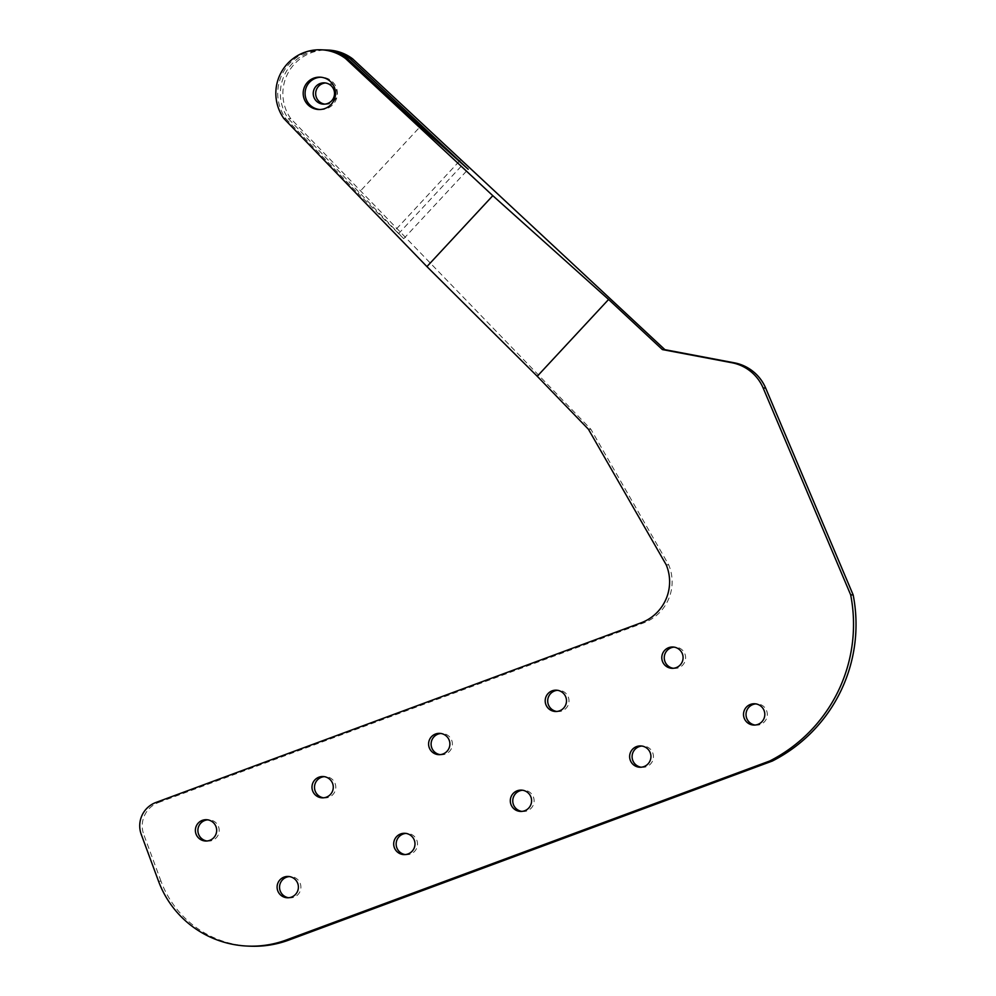 <?xml version="1.0" encoding="UTF-8"?>
<svg xmlns="http://www.w3.org/2000/svg" width="996" height="996" viewBox="0 0 996 996"><rect width="100%" height="100%" fill="white"/><g stroke="black" fill="none" stroke-linecap="round" stroke-linejoin="round"><path stroke-width="0.75" stroke-dasharray="4.98 3.74" d="M155.961 802.452L158.476 802.539A24.9 24.863 -87.9 0 0 143.773 834.524L141.258 834.436M158.476 802.539L643.541 622.936A43.812 43.762 -87.9 0 0 668.714 564.894L590.939 429.338L290.857 118.748A43.563 43.513 92.1 0 1 327.995 50.061M158.501 881.136L161.016 881.223A99.575 99.451 -87.9 0 0 250.619 946.2M161.016 881.223L143.773 834.524M324.733 104.132A10.657 10.645 -87.9 0 0 335.079 87.449A10.657 10.645 -87.9 0 0 325.518 82.967M673.308 668.291A10.657 10.645 -87.9 0 0 683.654 651.596A10.657 10.645 -87.9 0 0 674.093 647.126M440.108 754.632A10.657 10.645 -87.9 0 0 450.441 737.949A10.657 10.645 -87.9 0 0 440.879 733.479M755.03 725.038A10.657 10.645 -87.9 0 0 765.364 708.355A10.657 10.645 -87.9 0 0 755.815 703.886M405.21 854.568A10.657 10.645 -87.9 0 0 415.556 837.873A10.657 10.645 -87.9 0 0 405.995 833.403M288.603 897.745A10.657 10.645 -87.9 0 0 298.949 881.049A10.657 10.645 -87.9 0 0 289.388 876.58M206.894 840.985A10.657 10.645 -87.9 0 0 217.24 824.302A10.657 10.645 -87.9 0 0 207.678 819.833M521.817 811.391A10.657 10.645 -87.9 0 0 532.163 794.708A10.657 10.645 -87.9 0 0 522.601 790.226M641.15 767.206A10.657 10.645 -87.9 0 0 651.496 750.523A10.657 10.645 -87.9 0 0 641.934 746.041M323.501 797.808A10.657 10.645 -87.9 0 0 333.834 781.125A10.657 10.645 -87.9 0 0 324.285 776.656M556.702 711.455A10.657 10.645 -87.9 0 0 567.048 694.772A10.657 10.645 -87.9 0 0 557.486 690.303M319.704 109.51A16.185 16.16 -87.9 0 0 332.851 82.158A16.185 16.16 -87.9 0 0 320.899 77.227M324.161 49.937A43.563 43.513 -87.9 0 0 288.342 118.649L403.729 238.679L358.099 193.485L420.337 126.504M290.857 118.748L288.342 118.649M668.714 564.894L666.2 564.794M590.939 429.338L588.424 429.251M322.853 49.875A43.563 43.513 -87.9 0 0 285.703 118.549L283.823 118.487M285.703 118.549L358.099 193.485M643.541 622.936L641.026 622.849M459.131 161.439L395.686 229.752M398.45 233.811L462.692 164.651M321.833 77.24L319.953 77.165M320.637 109.572L318.757 109.51M403.729 238.679L468.207 169.27M672.051 668.316L674.566 668.403M672.835 647.002L675.35 647.101M438.838 754.657L441.353 754.756M439.634 733.355L442.137 733.454M753.773 725.063L756.275 725.163M754.557 703.761L757.072 703.848M403.953 854.593L406.468 854.68M404.737 833.291L407.252 833.378M287.346 897.77L289.861 897.857M288.143 876.455L290.645 876.555M323.476 104.157L325.991 104.256M324.273 82.855L326.775 82.942M205.637 841.01L208.152 841.11M206.421 819.708L208.936 819.795M520.559 811.416L523.074 811.516M521.344 790.114L523.859 790.202M639.893 767.231L642.408 767.331M640.677 745.929L643.192 746.016M322.243 797.833L324.746 797.933M323.028 776.531L325.543 776.619M555.444 711.493L557.959 711.58M556.241 690.178L558.744 690.278"/><path stroke-width="1.49" d="M141.258 834.436A24.9 24.863 92.1 0 1 155.961 802.452L641.026 622.849A43.812 43.762 92.1 0 0 666.2 564.794L588.424 429.251L537.242 376.264L608.593 299.46L662.402 349.584L732.359 362.83A42.716 42.666 -87.9 0 1 763.148 387.992L850.671 594.849A153.26 153.06 -87.9 0 1 769.784 760.969L286.275 939.987A99.575 99.451 92.1 0 1 158.501 881.136L141.258 834.436M547.153 706.986A10.657 10.645 92.1 0 1 556.241 690.178A10.657 10.645 92.1 0 1 566.487 701.234A10.657 10.645 92.1 0 1 547.153 706.986M313.939 793.339A10.657 10.645 92.1 0 1 323.028 776.531A10.657 10.645 92.1 0 1 333.274 787.575A10.657 10.645 92.1 0 1 313.939 793.339M631.589 762.737A10.657 10.645 92.1 0 1 640.677 745.929A10.657 10.645 92.1 0 1 650.923 756.972A10.657 10.645 92.1 0 1 631.589 762.737M512.255 806.922A10.657 10.645 92.1 0 1 521.344 790.114A10.657 10.645 92.1 0 1 531.59 801.158A10.657 10.645 92.1 0 1 512.255 806.922M197.333 836.516A10.657 10.645 92.1 0 1 206.421 819.708A10.657 10.645 92.1 0 1 216.667 830.751A10.657 10.645 92.1 0 1 197.333 836.516M279.054 893.263A10.657 10.645 92.1 0 1 288.143 876.455A10.657 10.645 92.1 0 1 298.389 887.511A10.657 10.645 92.1 0 1 279.054 893.263M395.649 850.098A10.657 10.645 92.1 0 1 404.737 833.291A10.657 10.645 92.1 0 1 414.983 844.334A10.657 10.645 92.1 0 1 395.649 850.098M745.469 720.569A10.657 10.645 92.1 0 1 754.557 703.761A10.657 10.645 92.1 0 1 764.803 714.804A10.657 10.645 92.1 0 1 745.469 720.569M430.546 750.162A10.657 10.645 92.1 0 1 439.634 733.355A10.657 10.645 92.1 0 1 449.881 744.398A10.657 10.645 92.1 0 1 430.546 750.162M663.747 663.809A10.657 10.645 92.1 0 1 672.835 647.002A10.657 10.645 92.1 0 1 683.082 658.057A10.657 10.645 92.1 0 1 663.747 663.809M248.104 946.113L250.619 946.2A99.575 99.451 -87.9 0 0 288.79 940.087L286.275 939.987M608.593 299.46L492.808 195.677L345.637 58.615L347.517 58.677L420.337 126.504L468.207 169.27L350.156 58.776A43.563 43.513 -87.9 0 0 325.48 49.962L327.995 50.061A43.563 43.513 92.1 0 1 352.671 58.876L664.917 349.671L734.874 362.918A42.716 42.666 92.1 0 1 765.663 388.079L853.174 594.948A153.26 153.06 92.1 0 1 772.298 761.056L288.79 940.087M772.298 761.056L769.784 760.969M325.518 82.967A10.657 10.645 -87.9 0 0 324.733 104.132M674.093 647.126A10.657 10.645 -87.9 0 0 673.308 668.291M440.879 733.479A10.657 10.645 -87.9 0 0 440.108 754.632M755.815 703.886A10.657 10.645 -87.9 0 0 755.03 725.038M405.995 833.403A10.657 10.645 -87.9 0 0 405.21 854.568M289.388 876.58A10.657 10.645 -87.9 0 0 288.603 897.745M207.678 819.833A10.657 10.645 -87.9 0 0 206.894 840.985M522.601 790.226A10.657 10.645 -87.9 0 0 521.817 811.391M641.934 746.041A10.657 10.645 -87.9 0 0 641.15 767.206M324.285 776.656A10.657 10.645 -87.9 0 0 323.501 797.808M557.486 690.303A10.657 10.645 -87.9 0 0 556.702 711.455M320.899 77.227A16.185 16.16 -87.9 0 0 309.619 104.655A16.185 16.16 -87.9 0 0 319.704 109.51M330.971 82.083A16.185 16.16 92.1 0 1 318.757 109.51A16.185 16.16 92.1 0 1 304.589 86.752A16.185 16.16 92.1 0 1 330.971 82.083M492.808 195.677L426.923 266.604L537.242 376.264M325.48 49.962A43.563 43.513 -87.9 0 0 324.161 49.937M315.184 99.662A10.657 10.645 92.1 0 1 324.273 82.855A10.657 10.645 92.1 0 1 334.519 93.898A10.657 10.645 92.1 0 1 315.184 99.662M664.917 349.671L662.402 349.584M734.874 362.918L732.359 362.83M352.671 58.876L350.156 58.776M853.174 594.948L850.671 594.849M345.637 58.615A43.563 43.513 -87.9 0 0 283.823 118.487L426.923 266.604M347.517 58.677A43.563 43.513 -87.9 0 0 322.853 49.875L320.961 49.8M459.716 160.817L459.131 161.439M765.663 388.079L763.148 387.992"/></g></svg>
